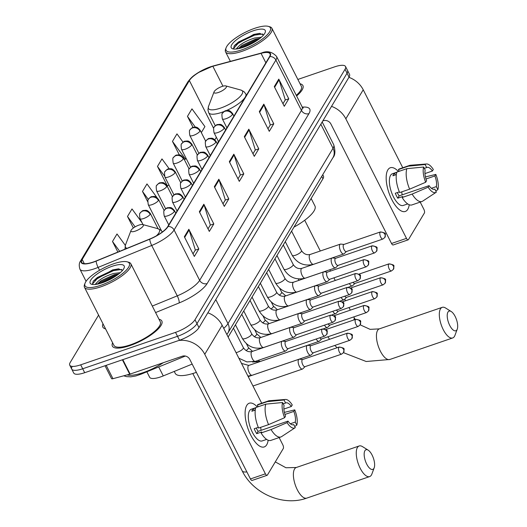 <?xml version="1.0" encoding="UTF-8"?>
<svg xmlns="http://www.w3.org/2000/svg" width="527" height="527" viewBox="0 0 527 527"><rect width="100%" height="100%" fill="white"/><g stroke="black" fill="none" stroke-linecap="round" stroke-linejoin="round"><path stroke-width="0.79" d="M192.171 364.091L163.258 375.922A17.332 5.151 153.1 0 1 160.59 376.924A17.332 5.151 153.1 0 1 149.628 377.26L146.855 371.792M322.748 174.674L323.44 176.031A17.332 5.151 153.1 0 1 322.952 178.752L228.125 337.03M72.225 366.384A17.332 5.151 -26.9 0 0 71.738 369.098L73.734 373.037A17.332 5.151 -26.9 0 0 84.695 372.701L179.516 340.238A17.332 5.151 -26.9 0 0 198.982 327.61L349.045 77.126A17.332 5.151 -26.9 0 0 349.533 74.406L347.537 70.473A17.332 5.151 -26.9 0 1 347.049 73.187A17.332 5.151 -26.9 0 0 347.537 70.473L345.541 66.534A17.332 5.151 -26.9 0 0 334.579 66.87L297.86 79.445M98.582 315.12L70.229 362.451A17.332 5.151 -26.9 0 0 69.742 365.165A17.332 5.151 -26.9 0 0 80.703 364.829L175.517 332.372L177.52 336.305A17.332 5.151 -26.9 0 0 196.986 323.67L347.049 73.187L196.986 323.67A17.332 5.151 -26.9 0 1 177.52 336.305L82.699 368.768L177.52 336.305L179.516 340.238M71.738 369.098A17.332 5.151 -26.9 0 0 82.699 368.768A17.332 5.151 -26.9 0 1 71.738 369.098L69.742 365.165M129.912 345.6A27.733 8.248 -26.9 0 0 161.835 321.035A27.733 8.248 -26.9 0 0 158.996 319.263A27.733 8.248 -26.9 0 1 161.835 321.035A27.733 8.248 -26.9 0 1 129.912 345.6A27.733 8.248 -26.9 0 1 112.376 346.134A27.733 8.248 -26.9 0 0 129.912 345.6M296.609 95.967A27.733 8.248 -26.9 0 0 302.906 85.565A27.733 8.248 -26.9 0 0 300.067 83.793A27.733 8.248 -26.9 0 1 302.906 85.565A27.733 8.248 -26.9 0 1 296.609 95.967M93.351 262.011A18.491 5.501 153.1 0 1 81.659 262.374A18.491 5.501 153.1 0 1 82.179 259.475L189.371 80.559A18.491 5.501 153.1 0 1 212.836 66.25L261.043 53.326A18.491 5.501 153.1 0 1 270.035 53.8A18.491 5.501 153.1 0 1 269.514 56.699L167.718 226.61A18.491 5.501 153.1 0 1 149.793 239.014L96.197 260.944A18.491 5.501 153.1 0 1 93.351 262.011M93.233 262.215A18.952 5.632 -26.9 0 0 96.145 261.115L149.747 239.192A18.952 5.632 -26.9 0 0 168.113 226.478L269.91 56.56A18.952 5.632 -26.9 0 0 261.227 53.108L213.02 66.033A18.952 5.632 -26.9 0 0 188.969 80.69L81.777 259.607A18.952 5.632 -26.9 0 0 93.233 262.215M169.167 168.739L161.973 158.897L157.474 166.407L167.461 186.084L167.685 185.702M112.62 342.787A27.733 8.248 -26.9 0 0 112.376 346.134A27.733 8.248 -26.9 0 1 112.62 342.787M175.517 332.372A17.332 5.151 -26.9 0 0 194.99 319.737L345.053 69.254A17.332 5.151 -26.9 0 0 345.541 66.534M263.796 104.148L273.783 123.825L269.284 131.335L259.304 111.658L263.796 104.148A4.624 3.992 -149.1 0 1 264.086 104.853L259.627 112.297M278.79 79.122L288.776 98.799L284.277 106.309L274.29 86.632L278.79 79.122A4.624 3.992 -149.1 0 1 279.079 79.827L274.62 87.271M218.824 179.22L228.804 198.896L224.311 206.4L214.324 186.723L218.824 179.22A4.624 3.992 -149.1 0 1 219.107 179.924L214.654 187.368M203.83 204.239L213.817 223.922L209.318 231.425L199.338 211.749L203.83 204.239A4.624 3.992 -149.1 0 1 204.12 204.944L199.661 212.388M188.844 229.265L198.824 248.942L194.325 256.451L184.345 236.775L188.844 229.265A4.624 3.992 -149.1 0 1 189.127 229.97L184.667 237.413M248.81 129.174L258.79 148.851L254.291 156.354L244.311 136.677L248.81 129.174A4.624 3.992 -149.1 0 1 249.093 129.873L244.633 137.316M233.817 154.194L243.797 173.87L239.304 181.38L229.317 161.703L233.817 154.194A4.624 3.992 -149.1 0 1 234.1 154.898L229.64 162.342M183.06 142.211L176.967 133.878L172.467 141.381L179.318 154.879M201.321 132.593L204.924 126.585L191.96 108.852L187.46 116.362L193.06 127.402M142.053 222.71L131.994 208.942L127.494 216.452L133.357 228.007M125.334 245.371L117.001 233.968L112.501 241.478L117.877 252.071M156.974 197.592L146.98 183.923L142.488 191.426L147.692 201.689M243.797 173.87L240.22 175.096M237.993 178.805L240.305 174.951L234.1 154.898M258.79 148.851L255.213 150.076M252.986 153.785L255.299 149.925L249.093 129.873M198.824 248.942L195.247 250.167M193.02 253.876L195.333 250.022L189.127 229.97M213.817 223.922L210.233 225.148M208.013 228.856L210.326 224.996L204.12 204.944M228.804 198.896L225.227 200.122M223.007 203.83L225.319 199.977L219.107 179.924M288.776 98.799L285.193 100.025M282.973 103.74L285.285 99.88L279.079 79.827M273.783 123.825L270.199 125.051M267.979 128.759L270.292 124.906L264.086 104.853M142.488 191.426L148.35 199.45M159.035 200.412L159.793 201.913M127.494 216.452L135.11 226.873M112.501 241.478L119.701 251.326M157.474 166.407L164.496 176.011M168.936 184.997L167.362 185.886M172.467 141.381L185.432 159.121L184.397 159.707M186.005 158.172L185.432 159.121M187.46 116.362L195.3 127.086M266.721 444.755A23.109 9.427 -108.9 0 1 254.574 441.283A23.109 9.427 -108.9 0 1 245.095 413.603A23.109 9.427 -108.9 0 1 246.755 405.401A23.109 9.427 -108.9 0 1 257.367 407.028A23.109 9.427 -108.9 0 0 249.251 403.214A23.109 9.427 -108.9 0 0 246.755 405.401A23.109 9.427 -108.9 0 0 249.179 431.705A23.109 9.427 -108.9 0 0 264.225 446.942A23.109 9.427 -108.9 0 0 266.721 444.755A23.109 9.427 -108.9 0 0 268.157 440.223A23.109 9.427 -108.9 0 1 266.721 444.755M178.686 340.521A23.109 19.947 30.9 0 1 204.766 354.289L265.41 473.832A2.892 1.179 71.1 0 0 267.097 475.314A2.892 1.179 71.1 0 0 267.413 475.038L283.302 448.517A2.892 1.179 71.1 0 0 282.801 444.808L279.132 437.568M207.855 312.801A23.109 19.947 30.9 0 1 222.157 325.264L261.708 403.227M267.097 475.314L252.13 480.44A2.892 1.179 -108.9 0 1 250.444 478.957L189.799 359.414A5.777 4.987 -149.1 0 0 182.309 356.206L130.129 374.071A2.892 0.856 153.1 0 1 129.708 374.196L112.956 378.689A2.892 0.856 153.1 0 1 111.553 378.617L105.025 365.745M293.052 424.821L293.756 424.584A11.554 4.717 -108.9 0 1 293.42 424.736A11.554 4.717 -108.9 0 1 288.019 421.106L258.078 431.363A11.554 4.717 71.1 0 1 256.247 428.043M268.566 424.63L284.6 417.727L285.522 416.192A11.554 4.717 -108.9 0 1 284.093 405.526L282.558 402.503L265.812 404.137L255.832 407.549A19.064 7.78 -108.9 0 0 258.586 428.049L268.566 424.63A19.064 7.78 -108.9 0 1 265.812 404.137M266.636 439.399L262.163 440.934A16.752 6.838 -108.9 0 1 251.254 429.88A16.752 6.838 -108.9 0 1 249.502 410.816A16.752 6.838 -108.9 0 1 251.313 409.229L255.786 407.694M255.272 410.085L251.853 411.251A16.752 6.838 -108.9 0 1 252.492 409.789A16.752 6.838 -108.9 0 1 253.355 408.748L255.707 407.944M283.236 403.834L285.594 403.023L284.06 400L267.314 401.633L257.334 405.046L258.19 406.745M257.334 405.046A19.064 7.78 -108.9 0 1 258.546 404.308L268.526 400.889A19.064 7.78 -108.9 0 1 269.33 400.724L285.443 399.459A15.019 6.126 -108.9 0 1 292.254 404.96L291.332 406.501L283.888 409.044M267.314 401.633A19.064 7.78 -108.9 0 1 268.526 400.889M284.6 417.727A15.019 6.126 -108.9 0 1 282.558 402.503M284.06 400A15.019 6.126 -108.9 0 1 285.443 399.459M284.936 414.459L293.829 411.416L294.751 409.881L284.382 412.371M294.751 409.881A15.019 6.126 -108.9 0 1 296.793 425.105L295.258 422.081L290.337 423.761M294.712 426.462L296.793 425.105M285.594 403.023A11.554 4.717 -108.9 0 1 285.93 402.872A11.554 4.717 -108.9 0 1 291.332 406.501M293.829 411.416A11.554 4.717 -108.9 0 1 295.258 422.081M258.289 427.344L254.205 428.741A16.752 6.838 -108.9 0 0 256.695 433.662L261.688 431.956L261.082 432.97L271.062 429.551L287.096 422.647L288.019 421.106M293.756 424.584L295.291 427.608A15.019 6.126 -108.9 0 1 295.12 427.733L281.616 436.606A19.064 7.78 -108.9 0 1 280.878 436.969L270.898 440.388A19.064 7.78 -108.9 0 1 261.082 432.97M280.878 436.969A19.064 7.78 -108.9 0 1 271.062 429.551M295.12 427.733A15.019 6.126 -108.9 0 1 287.096 422.647M260.608 427.357A11.554 4.717 -108.9 0 1 261.03 430.348M256.695 433.662L258.078 431.363M254.212 410.447L253.355 408.748M113.601 263.796A24.841 7.385 -26.9 0 0 85.064 283.183A24.841 7.385 -26.9 0 0 100.71 285.311A24.841 7.385 -26.9 0 0 124.319 272.057A24.841 7.385 -26.9 0 0 127.172 261.82A24.841 7.385 -26.9 0 0 113.601 263.796M85.064 283.183L84.537 284.567A26.001 7.734 -26.9 0 0 84.472 287.301A26.001 7.734 -26.9 0 0 100.907 286.8A26.001 7.734 -26.9 0 0 130.841 263.777A26.001 7.734 -26.9 0 0 128.601 262.209L127.172 261.82M84.472 287.301L113.918 345.35A26.001 7.734 -26.9 0 0 130.36 344.849A26.001 7.734 -26.9 0 0 160.294 321.826L130.841 263.777M127.106 374.895A28.886 8.59 -26.9 0 0 143.087 372.661A28.886 8.59 -26.9 0 0 163.298 362.714M95.064 284.488L96.691 282.782C99.913 279.145 105.532 276.043 113.536 273.487L120.308 272.657M97.192 284.185L101.065 280.726L114.161 274.719L118.871 273.856M96.691 282.782A14.446 4.295 -26.9 0 0 96.138 284.363M102.212 282.808A19.064 5.672 -26.9 0 0 124.122 267.914A19.064 5.672 -26.9 0 0 112.106 266.293A19.064 5.672 -26.9 0 0 93.997 276.458A19.064 5.672 -26.9 0 0 91.784 284.323A19.064 5.672 -26.9 0 0 102.212 282.808M122.56 270.384L118.338 268.869L112.594 269.903L93.292 281.043L92.436 284.086M92.416 284.053L97.732 278.078L113.569 270.595L121.724 269.475M99.267 283.71L117.001 275.259M93.18 281.194L97.416 277.465L113.259 269.982L119.003 268.862M97.732 284.073L99.913 282.386L115.756 274.903L118.377 274.244M373.887 468.424A10.402 4.242 71.1 0 0 374.203 467.759A10.402 4.242 71.1 0 0 373.412 458.194A10.402 4.242 71.1 0 0 368.175 450.157A10.402 4.242 71.1 0 0 364.901 450.717A10.402 4.242 71.1 0 0 366.7 464.076A10.402 4.242 71.1 0 0 373.887 468.424M374.203 467.759L371.884 474.017A16.179 6.601 -108.9 0 1 371.397 475.051A16.179 6.601 -108.9 0 1 369.644 476.586A16.179 6.601 -108.9 0 1 359.111 465.914A16.179 6.601 -108.9 0 1 357.418 447.502A16.179 6.601 -108.9 0 1 359.164 445.974A16.179 6.601 -108.9 0 1 362.51 446.632L368.175 450.157M138.963 225.095A6.93 2.062 -26.9 0 0 130.999 230.51A6.93 2.062 -26.9 0 0 135.367 231.103A6.93 2.062 -26.9 0 0 141.954 227.407A6.93 2.062 -26.9 0 0 142.751 224.548A6.93 2.062 -26.9 0 0 138.963 225.095M174.246 371.43L175.214 373.333A31.778 9.446 -26.9 0 0 195.306 372.721A31.778 9.446 -26.9 0 0 196.36 372.352M456.942 329.797A10.402 4.242 71.1 0 0 457.258 329.131A10.402 4.242 71.1 0 0 456.468 319.566A10.402 4.242 71.1 0 0 451.231 311.523A10.402 4.242 71.1 0 0 447.957 312.089A10.402 4.242 71.1 0 0 449.748 325.442A10.402 4.242 71.1 0 0 456.942 329.797M457.258 329.131L454.939 335.383A16.179 6.601 -108.9 0 1 454.445 336.424A16.179 6.601 -108.9 0 1 452.7 337.952A16.179 6.601 -108.9 0 1 442.166 327.287A16.179 6.601 -108.9 0 1 440.473 308.875A16.179 6.601 -108.9 0 1 442.219 307.346A16.179 6.601 -108.9 0 1 445.565 308.005L451.231 311.523M222.019 86.468A6.93 2.062 -26.9 0 0 214.054 91.882A6.93 2.062 -26.9 0 0 218.422 92.475A6.93 2.062 -26.9 0 0 225.009 88.773A6.93 2.062 -26.9 0 0 225.8 85.921A6.93 2.062 -26.9 0 0 222.019 86.468M293.974 227.117A31.778 9.446 -26.9 0 0 314.942 205.952L311.141 198.462M302.676 359.519L299.481 359.183A5.198 2.121 71.1 0 0 299.079 359.223A5.198 2.121 71.1 0 0 298.519 359.717A5.198 2.121 71.1 0 0 299.415 366.397A5.198 2.121 71.1 0 0 302.445 369.065A5.198 2.121 71.1 0 0 302.788 368.847L305.107 366.627M338.762 347.385A3.755 1.535 71.1 0 1 339.171 347.029L302.538 359.566A3.755 1.535 71.1 0 0 302.136 359.921A3.755 1.535 71.1 0 0 302.781 364.743A3.755 1.535 71.1 0 0 304.975 366.673L341.601 354.131L343.611 352.51A3.755 3.241 30.9 0 0 343.63 349.467A3.755 3.241 -149.1 0 0 338.762 347.385A3.755 1.535 71.1 0 0 339.157 351.654A3.755 1.535 71.1 0 0 341.601 354.131M310.983 345.659L307.788 345.323A5.198 2.121 71.1 0 0 307.386 345.363A5.198 2.121 71.1 0 0 306.819 345.857A5.198 2.121 71.1 0 0 307.715 352.537A5.198 2.121 71.1 0 0 310.752 355.205A5.198 2.121 71.1 0 0 311.095 354.987L313.413 352.761M347.069 333.519A3.755 1.535 71.1 0 1 347.477 333.163L310.844 345.705A3.755 1.535 71.1 0 0 310.443 346.061A3.755 1.535 71.1 0 0 311.088 350.883A3.755 1.535 71.1 0 0 313.275 352.807L349.908 340.271L351.911 338.644A3.755 3.241 30.9 0 0 351.937 335.607A3.755 3.241 -149.1 0 0 347.069 333.519A3.755 1.535 71.1 0 0 347.464 337.794A3.755 1.535 71.1 0 0 349.908 340.271M316.2 339.006A5.198 2.121 71.1 0 0 319.059 341.338A5.198 2.121 71.1 0 0 319.402 341.127L321.72 338.901M319.83 337.767A3.755 1.535 71.1 0 0 321.582 338.947L358.215 326.404L360.218 324.784A3.755 3.241 30.9 0 0 360.237 321.74A3.755 3.241 -149.1 0 0 355.376 319.658A3.755 1.535 71.1 0 0 355.771 323.927A3.755 1.535 71.1 0 0 358.215 326.404M324.507 325.146A5.198 2.121 71.1 0 0 327.359 327.478A5.198 2.121 71.1 0 0 327.708 327.26L330.027 325.04M328.137 323.901A3.755 1.535 71.1 0 0 329.889 325.087L366.515 312.544L368.525 310.923A3.755 3.241 30.9 0 0 368.544 307.88A3.755 3.241 -149.1 0 0 363.683 305.792A3.755 1.535 71.1 0 0 364.071 310.067A3.755 1.535 71.1 0 0 366.515 312.544M332.814 311.279A5.198 2.121 71.1 0 0 335.666 313.611A5.198 2.121 71.1 0 0 336.015 313.4L338.327 311.174M336.437 310.041A3.755 1.535 71.1 0 0 338.196 311.22L374.822 298.684L376.831 297.057A3.755 3.241 30.9 0 0 376.851 294.02A3.755 3.241 -149.1 0 0 371.983 291.932A3.755 1.535 71.1 0 0 372.378 296.207A3.755 1.535 71.1 0 0 374.822 298.684M341.121 297.419A5.198 2.121 71.1 0 0 343.973 299.751A5.198 2.121 71.1 0 0 344.315 299.534L346.634 297.314M344.744 296.181A3.755 1.535 71.1 0 0 346.502 297.36L383.129 284.817L385.132 283.197A3.755 3.241 30.9 0 0 385.158 280.153A3.755 3.241 -149.1 0 0 380.29 278.065A3.755 1.535 71.1 0 0 380.685 282.34A3.755 1.535 71.1 0 0 383.129 284.817M349.421 283.559A5.198 2.121 71.1 0 0 352.28 285.884A5.198 2.121 71.1 0 0 352.622 285.674L354.941 283.447M353.05 282.314A3.755 1.535 71.1 0 0 354.803 283.493L391.436 270.957L393.438 269.33A3.755 3.241 30.9 0 0 393.465 266.293A3.755 3.241 -149.1 0 0 388.597 264.205A3.755 1.535 71.1 0 0 388.992 268.48A3.755 1.535 71.1 0 0 391.436 270.957M285.845 341.463L282.65 341.127A5.198 2.121 71.1 0 0 282.248 341.167A5.198 2.121 71.1 0 0 282.584 348.34A5.198 2.121 71.1 0 0 285.614 351.008A5.198 2.121 71.1 0 0 285.957 350.791L288.276 348.564M321.931 329.322A3.755 1.535 71.1 0 1 322.34 328.967L285.706 341.509A3.755 1.535 71.1 0 0 285.305 341.865A3.755 1.535 71.1 0 0 285.95 346.687A3.755 1.535 71.1 0 0 288.144 348.617L324.77 336.074L326.78 334.454A3.755 3.241 30.9 0 0 326.799 331.411A3.755 3.241 -149.1 0 0 321.931 329.322A3.755 1.535 71.1 0 0 322.326 333.598A3.755 1.535 71.1 0 0 324.77 336.074M294.152 327.596L290.957 327.26A5.198 2.121 71.1 0 0 290.555 327.307A5.198 2.121 71.1 0 0 290.884 334.474A5.198 2.121 71.1 0 0 293.921 337.142A5.198 2.121 71.1 0 0 294.264 336.931L296.582 334.704M330.238 315.462A3.755 1.535 71.1 0 1 330.646 315.106L294.013 327.642A3.755 1.535 71.1 0 0 293.611 327.998A3.755 1.535 71.1 0 0 294.257 332.827A3.755 1.535 71.1 0 0 296.444 334.75L333.077 322.208L335.08 320.587A3.755 3.241 30.9 0 0 335.106 317.55A3.755 3.241 -149.1 0 0 330.238 315.462A3.755 1.535 71.1 0 0 330.633 319.731A3.755 1.535 71.1 0 0 333.077 322.208M302.458 313.736L299.264 313.4A5.198 2.121 71.1 0 0 298.855 313.44A5.198 2.121 71.1 0 0 299.191 320.614A5.198 2.121 71.1 0 0 302.228 323.282A5.198 2.121 71.1 0 0 302.57 323.064L304.889 320.844M338.545 301.596A3.755 1.535 71.1 0 1 338.947 301.24L302.32 313.782A3.755 1.535 71.1 0 0 301.912 314.138A3.755 1.535 71.1 0 0 302.564 318.96A3.755 1.535 71.1 0 0 304.751 320.89L341.384 308.348L343.387 306.727A3.755 3.241 30.9 0 0 343.413 303.684A3.755 3.241 -149.1 0 0 338.545 301.596A3.755 1.535 71.1 0 0 338.94 305.871A3.755 1.535 71.1 0 0 341.384 308.348M310.759 299.87L307.564 299.534A5.198 2.121 71.1 0 0 307.162 299.58A5.198 2.121 71.1 0 0 307.498 306.747A5.198 2.121 71.1 0 0 310.535 309.415A5.198 2.121 71.1 0 0 310.877 309.204L313.196 306.977M346.852 287.735A3.755 1.535 71.1 0 1 347.253 287.38L310.627 299.922A3.755 1.535 71.1 0 0 310.219 300.271A3.755 1.535 71.1 0 0 310.864 305.1A3.755 1.535 71.1 0 0 313.058 307.024L349.691 294.488L351.693 292.86A3.755 3.241 30.9 0 0 351.713 289.824A3.755 3.241 -149.1 0 0 346.852 287.735A3.755 1.535 71.1 0 0 347.24 292.011A3.755 1.535 71.1 0 0 349.691 294.488M319.066 286.009L315.871 285.674A5.198 2.121 71.1 0 0 315.469 285.713A5.198 2.121 71.1 0 0 315.805 292.887A5.198 2.121 71.1 0 0 318.835 295.555A5.198 2.121 71.1 0 0 319.184 295.337L321.496 293.117M355.152 273.869A3.755 1.535 71.1 0 1 355.56 273.513L318.934 286.056A3.755 1.535 71.1 0 0 318.525 286.411A3.755 1.535 71.1 0 0 319.171 291.233A3.755 1.535 71.1 0 0 321.365 293.164L357.991 280.621L360 279A3.755 3.241 30.9 0 0 360.02 275.957A3.755 3.241 -149.1 0 0 355.152 273.869A3.755 1.535 71.1 0 0 355.547 278.144A3.755 1.535 71.1 0 0 357.991 280.621M327.372 272.149L324.177 271.807A5.198 2.121 71.1 0 0 323.776 271.853A5.198 2.121 71.1 0 0 324.112 279.02A5.198 2.121 71.1 0 0 327.142 281.688A5.198 2.121 71.1 0 0 327.484 281.477L329.803 279.251M363.459 260.009A3.755 1.535 71.1 0 1 363.867 259.653L327.234 272.195A3.755 1.535 71.1 0 0 326.832 272.551A3.755 1.535 71.1 0 0 327.478 277.373A3.755 1.535 71.1 0 0 329.671 279.297L366.298 266.761L368.301 265.134A3.755 3.241 30.9 0 0 368.327 262.097A3.755 3.241 -149.1 0 0 363.459 260.009A3.755 1.535 71.1 0 0 363.854 264.284A3.755 1.535 71.1 0 0 366.298 266.761M335.679 258.283L332.484 257.947A5.198 2.121 71.1 0 0 332.082 257.986A5.198 2.121 71.1 0 0 332.412 265.16A5.198 2.121 71.1 0 0 335.449 267.828A5.198 2.121 71.1 0 0 335.791 267.611L338.11 265.391M371.766 246.149A3.755 1.535 71.1 0 1 372.174 245.793L335.541 258.329A3.755 1.535 71.1 0 0 335.132 258.685A3.755 1.535 71.1 0 0 335.785 263.507A3.755 1.535 71.1 0 0 337.972 265.437L374.605 252.894L376.607 251.274A3.755 3.241 30.9 0 0 376.634 248.23A3.755 3.241 -149.1 0 0 371.766 246.149A3.755 1.535 71.1 0 0 372.161 250.417A3.755 1.535 71.1 0 0 374.605 252.894M343.986 244.423L340.785 244.087A5.198 2.121 71.1 0 0 340.383 244.126A5.198 2.121 71.1 0 0 340.719 251.3A5.198 2.121 71.1 0 0 343.756 253.968A5.198 2.121 71.1 0 0 344.098 253.75L346.417 251.524M380.072 232.282A3.755 1.535 71.1 0 1 380.474 231.926L343.848 244.469A3.755 1.535 71.1 0 0 343.439 244.824A3.755 1.535 71.1 0 0 344.091 249.646A3.755 1.535 71.1 0 0 346.279 251.57L382.912 239.034L384.914 237.407A3.755 3.241 30.9 0 0 384.934 234.37A3.755 3.241 -149.1 0 0 380.072 232.282A3.755 1.535 71.1 0 0 380.461 236.557A3.755 1.535 71.1 0 0 382.912 239.034M407.793 209.285A23.109 9.427 -108.9 0 1 395.645 205.813A23.109 9.427 -108.9 0 1 386.166 178.133A23.109 9.427 -108.9 0 1 387.826 169.931A23.109 9.427 -108.9 0 1 398.438 171.558A23.109 9.427 -108.9 0 0 390.323 167.744A23.109 9.427 -108.9 0 0 387.826 169.931A23.109 9.427 -108.9 0 0 390.243 196.235A23.109 9.427 -108.9 0 0 405.296 211.472A23.109 9.427 -108.9 0 0 407.793 209.285A23.109 9.427 -108.9 0 0 409.229 204.746A23.109 9.427 -108.9 0 1 407.793 209.285M331.536 106.355A23.109 19.947 30.9 0 1 345.837 118.819L406.482 238.362A2.892 1.179 71.1 0 0 408.168 239.844A2.892 1.179 71.1 0 0 408.484 239.568L424.373 213.046A2.892 1.179 71.1 0 0 423.873 209.331L420.203 202.098M348.927 77.331A23.109 19.947 30.9 0 1 363.228 89.794L402.78 167.757M408.168 239.844L393.201 244.969A2.892 1.179 -108.9 0 1 391.515 243.487L330.87 123.944A5.777 4.987 -149.1 0 0 323.38 120.736L322.801 120.933M434.123 189.351L434.828 189.114A11.554 4.717 -108.9 0 1 434.492 189.265A11.554 4.717 -108.9 0 1 429.09 185.636L399.15 195.892A11.554 4.717 71.1 0 1 397.318 192.572M409.637 189.16L425.671 182.256L426.593 180.721A11.554 4.717 -108.9 0 1 425.164 170.056L423.629 167.033L406.884 168.666L396.903 172.079A19.064 7.78 -108.9 0 0 399.657 192.579L409.637 189.16A19.064 7.78 -108.9 0 1 406.884 168.666M407.707 203.929L403.234 205.464A16.752 6.838 -108.9 0 1 392.325 194.41A16.752 6.838 -108.9 0 1 390.573 175.346A16.752 6.838 -108.9 0 1 392.384 173.758L396.857 172.224M396.344 174.615L392.925 175.781A16.752 6.838 -108.9 0 1 393.564 174.318A16.752 6.838 -108.9 0 1 394.427 173.278L396.778 172.474M424.301 168.363L426.666 167.553L425.131 164.529L408.385 166.163L398.405 169.575L399.262 171.275M398.405 169.575A19.064 7.78 -108.9 0 1 399.618 168.838L409.598 165.419A19.064 7.78 -108.9 0 1 410.401 165.254L426.514 163.989A15.019 6.126 -108.9 0 1 433.326 169.49L432.403 171.025L424.96 173.574M408.385 166.163A19.064 7.78 -108.9 0 1 409.598 165.419M425.671 182.256A15.019 6.126 -108.9 0 1 423.629 167.033M425.131 164.529A15.019 6.126 -108.9 0 1 426.514 163.989M426.007 178.989L434.9 175.946L435.822 174.411L425.454 176.901M435.822 174.411A15.019 6.126 -108.9 0 1 437.865 189.634L436.33 186.611L431.409 188.291M435.783 190.991L437.865 189.634M426.666 167.553A11.554 4.717 -108.9 0 1 427.002 167.402A11.554 4.717 -108.9 0 1 432.403 171.025M434.9 175.946A11.554 4.717 -108.9 0 1 436.33 186.611M399.361 191.874L395.276 193.271A16.752 6.838 -108.9 0 0 397.766 198.192L402.76 196.485L402.154 197.5L412.134 194.081L428.168 187.177L429.09 185.636M434.828 189.114L436.363 192.138A15.019 6.126 -108.9 0 1 436.191 192.263L422.687 201.136A19.064 7.78 -108.9 0 1 421.949 201.498L411.969 204.911A19.064 7.78 -108.9 0 1 402.154 197.5M421.949 201.498A19.064 7.78 -108.9 0 1 412.134 194.081M436.191 192.263A15.019 6.126 -108.9 0 1 428.168 187.177M401.679 191.887A11.554 4.717 -108.9 0 1 402.094 194.878M397.766 198.192L399.15 195.892M395.283 174.977L394.427 173.278M254.673 28.326A24.841 7.385 -26.9 0 0 226.136 47.713A24.841 7.385 -26.9 0 0 241.781 49.841A24.841 7.385 -26.9 0 0 265.391 36.587A24.841 7.385 -26.9 0 0 268.243 26.35A24.841 7.385 -26.9 0 0 254.673 28.326M226.136 47.713L225.609 49.097A26.001 7.734 -26.9 0 0 225.543 51.83A26.001 7.734 -26.9 0 0 241.979 51.33A26.001 7.734 -26.9 0 0 271.912 28.306A26.001 7.734 -26.9 0 0 269.672 26.739L268.243 26.35M236.136 49.018L237.763 47.311C240.984 43.675 246.603 40.572 254.607 38.016L261.379 37.186M238.263 48.715L242.137 45.256L255.233 39.248L259.943 38.385M237.763 47.311A14.446 4.295 -26.9 0 0 237.209 48.892M243.283 47.338A19.064 5.672 -26.9 0 0 265.193 32.443A19.064 5.672 -26.9 0 0 253.177 30.823A19.064 5.672 -26.9 0 0 235.068 40.987A19.064 5.672 -26.9 0 0 232.855 48.853A19.064 5.672 -26.9 0 0 243.283 47.338M263.632 34.914L259.409 33.399L253.665 34.433L234.363 45.572L233.507 48.616M296.299 95.361A26.001 7.734 -26.9 0 0 301.365 86.356L271.912 28.306M233.487 48.583L238.803 42.608L254.64 35.125L262.795 34.005M240.338 48.234L258.072 39.788M234.251 45.724L238.487 41.995L254.33 34.512L260.075 33.392M238.803 48.603L240.984 46.916L256.827 39.433L259.449 38.774M158.699 366.944L163.258 375.922M321.74 176.361L322.952 178.752M198.982 327.61L194.99 319.737M84.695 372.701L80.703 364.829M349.045 77.126L345.053 69.254M223.725 328.354A23.109 6.871 -26.9 0 0 227.98 323.618L215.78 299.567M332.965 157.619A11.554 9.973 -149.1 0 0 333.031 148.265A23.109 6.871 -26.9 0 0 333.683 144.642C335.501 150.834 335.264 155.162 332.965 157.619L227.914 332.972A11.554 9.973 -149.1 0 0 227.98 323.618L333.031 148.265L320.831 124.22M185.339 356.048L140.762 374.289A11.554 2.912 -112.2 0 1 139.319 373.834M82.179 259.475L84.307 263.665M269.91 56.56A5.777 4.987 30.9 0 1 275.904 60.052L174.101 229.97A23.109 6.871 153.1 0 1 151.704 245.47L98.108 267.4A23.109 6.871 153.1 0 1 94.544 268.737A23.109 6.871 153.1 0 1 79.933 269.185L86.079 281.306M96.145 261.115A5.777 1.456 -112.2 0 0 98.108 267.4L99.563 270.279M149.747 239.192A5.777 1.456 -112.2 0 0 151.704 245.47L177.256 295.845A23.109 6.871 -26.9 0 0 199.661 280.344L174.101 229.97A5.777 4.987 -149.1 0 0 168.113 226.478M261.227 53.108A5.777 3.188 -105 0 1 261.471 53.023C267.103 50.552 272.13 51.692 276.55 56.429A23.109 6.871 153.1 0 1 275.904 60.052L301.457 110.426A23.109 6.871 -26.9 0 0 302.103 106.803L303.295 108.042L302.34 107.903M213.02 66.033A5.777 3.188 -105 0 1 213.264 65.947A5.777 3.188 -105 0 1 213.521 65.901M188.969 80.69A5.777 4.987 -149.1 0 0 187.803 81.968L80.618 260.885A5.777 4.987 30.9 0 1 81.777 259.607M302.294 107.126A28.886 8.59 153.1 0 1 308.941 113.634L207.144 283.552A28.886 8.59 153.1 0 1 179.147 302.933L155.597 312.57M105.571 328.894A28.886 8.59 153.1 0 1 102.996 323.822M152.296 306.062L177.256 295.845A5.777 1.456 67.8 0 1 179.147 302.933M207.144 283.552A5.777 4.987 -149.1 0 1 199.661 280.344L301.457 110.426A5.777 4.987 -149.1 0 0 308.941 113.634M261.043 53.326L265.852 62.812M212.836 66.25L222.947 86.178M189.371 80.559L213.639 128.397M216.34 137.284L214.858 139.767M160.952 229.732L160.728 230.108M217.763 143.08A10.402 8.979 -149.1 0 0 218.297 141.131M222.157 325.264L204.766 354.289M122.811 359.651L130.129 374.071M250.444 478.957L265.41 473.832M129.708 374.196L122.396 359.796M106.19 365.343L112.956 378.689M246.873 471.915A16.179 4.809 153.1 0 1 242.183 470.861C253.276 493.792 283.262 506.664 306.767 498.114L369.644 476.586M275.292 461.889L285.937 467.745L296.286 467.502A16.179 6.601 71.1 0 0 294.54 469.03A16.179 6.601 71.1 0 0 296.233 487.442A16.179 6.601 71.1 0 0 306.767 498.114M130.999 230.51L125.433 245.101A19.11 5.685 -26.9 0 0 127.132 248.289M156.407 235.826A19.11 5.685 -26.9 0 0 157.817 228.672L160.906 230.253L162.402 231.946M360.185 324.843L370.132 329.362L379.341 328.868A16.179 6.601 71.1 0 0 377.596 330.403A16.179 6.601 71.1 0 0 379.288 348.815A16.179 6.601 71.1 0 0 389.822 359.48L452.7 337.952M214.054 91.882L208.481 106.474A19.11 5.685 -26.9 0 0 220.517 108.114A19.11 5.685 -26.9 0 0 238.678 97.917A19.11 5.685 -26.9 0 0 240.865 90.045L243.961 91.619L245.793 93.905A20.797 6.186 -26.9 0 1 226.419 110.538M215.312 125.775L208.692 112.725A20.797 6.186 -26.9 0 0 221.847 112.323A20.797 6.186 -26.9 0 0 224.199 111.46M353.749 316.918L354.091 317.59A16.179 4.809 153.1 0 1 353.703 320.014M143.021 224.621L139.991 218.646A5.777 1.719 -26.9 0 0 143.647 218.534A5.777 1.719 -26.9 0 0 150.136 214.324A5.777 4.987 -149.1 0 0 142.646 211.116A5.777 4.987 30.9 0 0 140.189 213.066C141.809 211.215 142.889 210.365 143.423 210.517L145.775 210.286C145.999 210.662 146.789 209.232 150.294 213.415A5.777 1.719 -26.9 0 1 150.136 214.324M161.486 230.786L148.298 204.786A5.777 1.719 -26.9 0 0 151.947 204.674A5.777 1.719 -26.9 0 0 158.436 200.464A5.777 4.987 -149.1 0 0 150.953 197.25A5.777 4.987 30.9 0 0 148.495 199.199C150.116 197.355 151.19 196.505 151.73 196.657L154.082 196.426C154.306 196.802 155.096 195.372 158.601 199.555A5.777 1.719 -26.9 0 1 158.436 200.464M307.386 345.363L248.797 365.422A5.198 2.121 71.1 0 0 248.237 365.909A5.198 2.121 71.1 0 0 248.151 366.061A5.198 2.121 71.1 0 0 248.843 371.976A5.198 2.121 71.1 0 0 252.163 375.257L247.94 376.087M165.669 208.797L156.598 190.919A5.777 1.719 -26.9 0 0 160.254 190.807A5.777 1.719 -26.9 0 0 166.743 186.598A5.777 4.987 -149.1 0 0 159.259 183.389A5.777 4.987 30.9 0 0 156.796 185.339C158.416 183.488 159.497 182.638 160.037 182.79L162.382 182.566C162.612 182.935 163.396 181.512 166.907 185.695A5.777 1.719 -26.9 0 1 166.743 186.598M246.03 350.56A5.198 1.548 -26.9 0 0 248.21 348.663A5.198 1.548 -26.9 0 0 248.448 347.701L252.558 351.331M258.447 360.31A5.198 2.121 71.1 0 0 260.47 361.397L252.545 362.042M325.851 329.546L355.778 319.303A3.755 1.535 71.1 0 0 355.376 319.658M173.976 194.931L164.905 177.059A5.777 1.719 -26.9 0 0 168.561 176.947A5.777 1.719 -26.9 0 0 175.05 172.737A5.777 4.987 -149.1 0 0 167.566 169.523A5.777 4.987 30.9 0 0 165.103 171.473C166.723 169.628 167.803 168.778 168.337 168.93L170.689 168.699C170.919 169.075 171.703 167.645 175.214 171.828A5.777 1.719 -26.9 0 1 175.05 172.737M254.337 336.7A5.198 1.548 -26.9 0 0 256.517 334.797A5.198 1.548 -26.9 0 0 256.754 333.841L260.865 337.471M334.158 315.686L364.085 305.436A3.755 1.535 71.1 0 0 363.683 305.792M182.283 181.071L173.212 163.192A5.777 1.719 -26.9 0 0 176.868 163.08A5.777 1.719 -26.9 0 0 183.356 158.871A5.777 4.987 -149.1 0 0 175.866 155.663A5.777 4.987 30.9 0 0 173.409 157.613C175.03 155.761 176.11 154.918 176.644 155.063L178.996 154.839C179.226 155.208 180.01 153.785 183.515 157.968A5.777 1.719 -26.9 0 1 183.356 158.871M262.637 322.84A5.198 1.548 -26.9 0 0 264.824 320.936A5.198 1.548 -26.9 0 0 265.061 319.975L269.165 323.604M342.458 301.819L372.391 291.576A3.755 1.535 71.1 0 0 371.983 291.932M190.583 167.204L181.519 149.332A5.777 1.719 -26.9 0 0 185.168 149.22A5.777 1.719 -26.9 0 0 191.663 145.011A5.777 4.987 -149.1 0 0 184.173 141.796A5.777 4.987 30.9 0 0 181.716 143.746C183.337 141.901 184.41 141.052 184.951 141.203L187.302 140.972C187.526 141.348 188.317 139.918 191.821 144.102A5.777 1.719 -26.9 0 1 191.663 145.011M270.944 308.974A5.198 1.548 -26.9 0 0 273.124 307.07A5.198 1.548 -26.9 0 0 273.368 306.115L277.472 309.744M350.765 287.959L380.698 277.709A3.755 1.535 71.1 0 0 380.29 278.065M198.89 153.344L189.825 135.465A5.777 1.719 -26.9 0 0 193.475 135.36A5.777 1.719 -26.9 0 0 199.964 131.144A5.777 4.987 -149.1 0 0 192.48 127.936A5.777 4.987 30.9 0 0 190.016 129.886C191.637 128.041 192.717 127.191 193.257 127.336L195.603 127.112C195.833 127.488 196.617 126.058 200.128 130.241A5.777 1.719 -26.9 0 1 199.964 131.144M279.251 295.113A5.198 1.548 -26.9 0 0 281.431 293.21A5.198 1.548 -26.9 0 0 281.675 292.248L285.779 295.878M359.071 274.093L389.005 263.849A3.755 1.535 71.1 0 0 388.597 264.205M168.752 224.884L164.18 215.872A5.777 1.719 -26.9 0 0 167.836 215.76A5.777 1.719 -26.9 0 0 174.325 211.551A5.777 4.987 -149.1 0 0 166.842 208.343A5.777 4.987 30.9 0 0 164.378 210.293C165.998 208.442 167.079 207.592 167.619 207.743L169.964 207.519C170.195 207.888 170.979 206.465 174.49 210.648A5.777 1.719 -26.9 0 1 174.325 211.551M236.043 352.635A5.198 1.548 -26.9 0 0 237.367 352.267A5.198 1.548 -26.9 0 0 243.112 348.624A5.198 1.548 -26.9 0 0 243.355 347.662C245.648 351.028 248.527 352.313 252.005 351.522A5.198 2.121 71.1 0 0 251.366 352.161A5.198 2.121 71.1 0 0 252.341 358.689A5.198 2.121 71.1 0 0 255.371 361.357L246.88 361.904L238.876 358.215M177.059 211.017L172.487 202.012A5.777 1.719 -26.9 0 0 176.143 201.9A5.777 1.719 -26.9 0 0 182.632 197.691A5.777 4.987 -149.1 0 0 175.148 194.476A5.777 4.987 30.9 0 0 172.685 196.426C174.305 194.582 175.386 193.732 175.919 193.883L178.271 193.653C178.501 194.028 179.285 192.599 182.797 196.782A5.777 1.719 -26.9 0 1 182.632 197.691M245.674 338.406A5.198 1.548 -26.9 0 0 251.419 334.764A5.198 1.548 -26.9 0 0 251.662 333.802C253.955 337.168 256.833 338.453 260.312 337.655A5.198 2.121 71.1 0 0 259.666 338.301A5.198 2.121 71.1 0 0 260.648 344.829A5.198 2.121 71.1 0 0 263.678 347.497C254.534 349.671 247.433 346.68 242.387 338.505A5.198 1.548 -26.9 0 0 245.674 338.406M185.366 197.157L180.794 188.146A5.777 1.719 -26.9 0 0 184.45 188.034A5.777 1.719 -26.9 0 0 190.939 183.824A5.777 4.987 -149.1 0 0 183.449 180.616A5.777 4.987 30.9 0 0 180.992 182.566C182.612 180.715 183.692 179.872 184.226 180.017L186.578 179.793C186.808 180.162 187.592 178.739 191.097 182.922A5.777 1.719 -26.9 0 1 190.939 183.824M253.981 324.546A5.198 1.548 -26.9 0 0 259.725 320.897A5.198 1.548 -26.9 0 0 259.963 319.942C262.255 323.301 265.14 324.586 268.618 323.795A5.198 2.121 71.1 0 0 267.973 324.434A5.198 2.121 71.1 0 0 268.948 330.963A5.198 2.121 71.1 0 0 271.985 333.631C262.841 335.811 255.74 332.814 250.687 324.645A5.198 1.548 -26.9 0 0 253.981 324.546M193.666 183.291L189.101 174.285A5.777 1.719 -26.9 0 0 192.75 174.173A5.777 1.719 -26.9 0 0 199.246 169.964A5.777 4.987 -149.1 0 0 191.756 166.749A5.777 4.987 30.9 0 0 189.298 168.699C190.919 166.855 191.993 166.005 192.533 166.157L194.885 165.926C195.109 166.301 195.899 164.872 199.404 169.055A5.777 1.719 -26.9 0 1 199.246 169.964M262.281 310.68A5.198 1.548 -26.9 0 0 268.032 307.037A5.198 1.548 -26.9 0 0 268.269 306.075C270.562 309.441 273.447 310.726 276.919 309.929A5.198 2.121 71.1 0 0 276.28 310.574A5.198 2.121 71.1 0 0 277.255 317.102A5.198 2.121 71.1 0 0 280.292 319.77C271.142 321.951 264.047 318.954 258.994 310.778A5.198 1.548 -26.9 0 0 262.281 310.68M201.973 169.43L197.408 160.419A5.777 1.719 -26.9 0 0 201.057 160.313A5.777 1.719 -26.9 0 0 207.546 156.097A5.777 4.987 -149.1 0 0 200.062 152.889A5.777 4.987 30.9 0 0 197.599 154.839C199.219 152.995 200.3 152.145 200.84 152.29L203.185 152.066C203.415 152.441 204.199 151.012 207.71 155.195A5.777 1.719 -26.9 0 1 207.546 156.097M270.588 296.82A5.198 1.548 -26.9 0 0 276.339 293.17A5.198 1.548 -26.9 0 0 276.576 292.215C278.869 295.581 281.754 296.866 285.226 296.069A5.198 2.121 71.1 0 0 284.587 296.708A5.198 2.121 71.1 0 0 285.562 303.242A5.198 2.121 71.1 0 0 288.592 305.904C279.448 308.084 272.354 305.087 267.301 296.918A5.198 1.548 -26.9 0 0 270.588 296.82M210.28 155.564L205.708 146.559A5.777 1.719 -26.9 0 0 209.364 146.447A5.777 1.719 -26.9 0 0 215.853 142.237A5.777 4.987 -149.1 0 0 208.369 139.023A5.777 4.987 30.9 0 0 205.905 140.972C207.526 139.128 208.606 138.278 209.14 138.43L211.492 138.199C211.722 138.575 212.506 137.145 216.017 141.328A5.777 1.719 -26.9 0 1 215.853 142.237M278.895 282.953A5.198 1.548 -26.9 0 0 284.639 279.31A5.198 1.548 -26.9 0 0 284.883 278.348C287.175 281.714 290.054 282.999 293.532 282.202A5.198 2.121 71.1 0 0 292.887 282.847A5.198 2.121 71.1 0 0 293.868 289.376A5.198 2.121 71.1 0 0 296.899 292.044C287.755 294.224 280.654 291.227 275.608 283.058A5.198 1.548 -26.9 0 0 278.895 282.953M218.586 141.704L214.015 132.699A5.777 1.719 -26.9 0 0 217.671 132.587A5.777 1.719 -26.9 0 0 224.159 128.371A5.777 4.987 -149.1 0 0 216.669 125.162A5.777 4.987 30.9 0 0 214.212 127.112C215.833 125.268 216.913 124.418 217.447 124.57L219.799 124.339C220.029 124.715 220.813 123.285 224.318 127.468A5.777 1.719 -26.9 0 1 224.159 128.371M287.202 269.093A5.198 1.548 -26.9 0 0 292.946 265.443A5.198 1.548 -26.9 0 0 293.183 264.488C295.476 267.854 298.361 269.139 301.839 268.342A5.198 2.121 71.1 0 0 301.194 268.987A5.198 2.121 71.1 0 0 302.175 275.516A5.198 2.121 71.1 0 0 305.205 278.184C296.062 280.357 288.961 277.36 283.915 269.192A5.198 1.548 -26.9 0 0 287.202 269.093M226.893 127.837L222.322 118.832A5.777 1.719 -26.9 0 0 225.971 118.72A5.777 1.719 -26.9 0 0 232.466 114.511A5.777 4.987 -149.1 0 0 224.976 111.302A5.777 4.987 30.9 0 0 222.519 113.252C224.14 111.401 225.22 110.551 225.754 110.703L228.105 110.479C228.329 110.848 229.12 109.425 232.624 113.608A5.777 1.719 -26.9 0 1 232.466 114.511M295.502 255.226A5.198 1.548 -26.9 0 0 301.253 251.583A5.198 1.548 -26.9 0 0 301.49 250.621C303.783 253.988 306.668 255.272 310.139 254.482A5.198 2.121 71.1 0 0 309.501 255.121A5.198 2.121 71.1 0 0 310.475 261.649A5.198 2.121 71.1 0 0 313.512 264.317C304.362 266.497 297.268 263.5 292.215 255.332A5.198 1.548 -26.9 0 0 295.502 255.226M363.228 89.794L345.837 118.819M391.515 243.487L406.482 238.362M140.762 374.289L135.828 375.962L130.848 376.825L126.711 376.647L123.713 375.81M333.683 144.642L322.181 121.974M227.914 332.972L226.86 334.526M261.471 53.023L213.264 65.947L198.066 72.719C195.036 74.867 192.329 75.862 187.803 81.968M80.618 260.885C79.083 262.828 78.852 265.595 79.933 269.185M276.55 56.429L302.103 106.803M296.286 467.502L359.164 445.974M192.803 373.531L242.183 470.861M124.945 249.179L125.433 245.101M142.751 224.548L157.817 228.672M327.853 336.799L329.566 339.296M334.777 345.448L337.148 347.721M343.499 352.675L366.179 361.502L389.822 359.48M379.341 328.868L442.219 307.346M298.203 278.948L298.921 280.357M208.692 112.725L207.928 109.899L208.481 106.474M246.445 95.196L245.793 93.905M225.8 85.921L240.865 90.045M354.091 317.59L355.198 319.5M304.711 220.26L320.304 250.997M329.823 269.752L330.495 271.076M333.927 277.841L335.258 280.469M344.73 299.138L345.554 300.765M348.986 307.524L350.317 310.153M139.991 218.646C139.411 214.805 139.477 212.941 140.189 213.066M248.217 376.634L299.079 359.223M158.074 228.751L150.294 213.415M252.973 386.001L302.445 369.065M339.171 347.029C346.147 348.485 343.769 348.452 343.611 352.51M148.298 204.786C147.718 200.939 147.784 199.081 148.495 199.199M248.797 365.422L241.518 363.419M164.207 210.602L158.601 199.555M252.163 375.257L310.752 355.205M347.477 333.163C354.454 334.625 352.076 334.586 351.911 338.644M156.598 190.919C156.025 187.078 156.091 185.214 156.796 185.339M246.432 343.723L248.448 347.701M172.513 196.742L166.907 185.695M260.47 361.397L319.059 341.338M355.778 319.303C362.754 320.759 360.382 320.726 360.218 324.784M164.905 177.059C164.332 173.212 164.398 171.354 165.103 171.473M261.504 348.268L260.852 348.176M254.739 329.856L256.754 333.841M180.814 182.876L175.214 171.828M323.591 328.769L327.359 327.478M364.085 305.436C371.061 306.898 368.683 306.866 368.525 310.923M173.212 163.192C172.639 159.352 172.704 157.487 173.409 157.613M269.811 334.408L269.159 334.316M263.039 315.996L265.061 319.975M189.121 169.015L183.515 157.968M331.898 314.902L335.666 313.611M372.391 291.576C379.368 293.032 376.989 292.999 376.831 297.057M181.519 149.332C180.939 145.485 181.005 143.627 181.716 143.746M278.111 320.541L277.465 320.456M271.346 302.129L273.368 306.115M197.427 155.149L191.821 144.102M340.205 301.042L343.973 299.751M380.698 277.709C387.674 279.172 385.296 279.139 385.132 283.197M189.825 135.465C189.246 131.625 189.312 129.761 190.016 129.886M286.418 306.681L285.766 306.589M279.653 288.269L281.675 292.248M205.734 141.289L200.128 130.241M348.512 287.175L352.28 285.884M389.005 263.849C395.981 265.305 393.603 265.272 393.438 269.33M164.18 215.872C163.607 212.032 163.673 210.168 164.378 210.293M252.005 351.522L282.248 341.167M233.448 328.143L243.355 347.662M255.371 361.357L285.614 351.008M322.34 328.967C329.316 330.429 326.938 330.396 326.78 334.454M175.768 213.172L174.49 210.648M172.487 202.012C171.914 198.165 171.98 196.307 172.685 196.426M235.444 324.816L242.387 338.505M260.312 337.655L290.555 327.307M241.755 314.283L251.662 333.802M263.678 347.497L293.921 337.142M330.646 315.106C337.623 316.562 335.244 316.529 335.08 320.587M184.075 199.305L182.797 196.782M180.794 188.146C180.221 184.305 180.287 182.441 180.992 182.566M243.744 310.956L250.687 324.645M268.618 323.795L298.855 313.44M250.061 300.416L259.963 319.942M271.985 333.631L302.228 323.282M338.947 301.24C345.923 302.702 343.551 302.669 343.387 306.727M192.381 185.445L191.097 182.922M189.101 174.285C188.521 170.438 188.587 168.581 189.298 168.699M252.051 297.096L258.994 310.778M276.919 309.929L307.162 299.58M258.368 286.556L268.269 306.075M280.292 319.77L310.535 309.415M347.253 287.38C354.23 288.836 351.852 288.803 351.693 292.86M200.688 171.578L199.404 169.055M197.408 160.419C196.828 156.578 196.894 154.714 197.599 154.839M260.358 283.23L267.301 296.918M285.226 296.069L315.469 285.713M266.669 272.69L276.576 292.215M288.592 305.904L318.835 295.555M355.56 273.513C362.536 274.975 360.158 274.942 360 279M208.988 157.718L207.71 155.195M205.708 146.559C205.135 142.718 205.201 140.854 205.905 140.972M268.665 269.369L275.608 283.058M293.532 282.202L323.776 271.853M274.975 258.829L284.883 278.348M296.899 292.044L327.142 281.688M363.867 259.653C370.843 261.109 368.465 261.076 368.301 265.134M217.295 143.858L216.017 141.328M214.015 132.699C213.442 128.851 213.507 126.994 214.212 127.112M276.965 255.503L283.915 269.192M301.839 268.342L332.082 257.986M283.282 244.963L293.183 264.488M305.205 278.184L335.449 267.828M372.174 245.793C379.15 247.249 376.772 247.216 376.607 251.274M225.602 129.991L224.318 127.468M222.322 118.832C221.742 114.991 221.808 113.127 222.519 113.252M285.272 241.643L292.215 255.332M310.139 254.482L340.383 244.126M291.589 231.103L301.49 250.621M313.512 264.317L343.756 253.968M380.474 231.926C387.45 233.389 385.072 233.349 384.914 237.407M233.909 116.131L232.624 113.608M230.378 61.363L225.543 51.83"/></g></svg>
